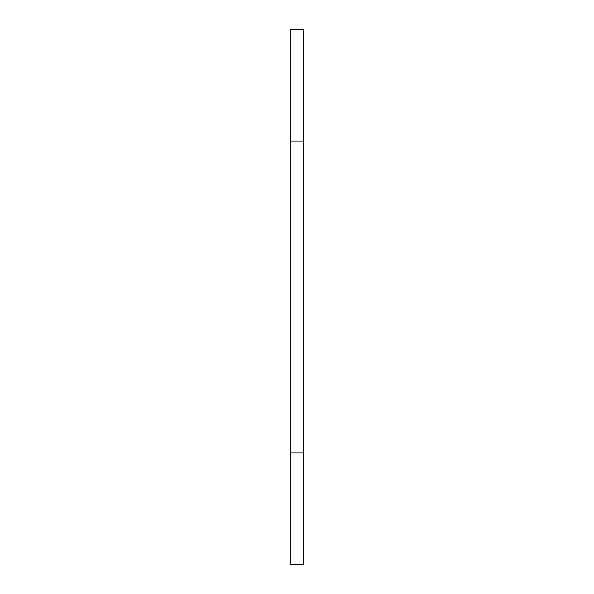 <?xml version="1.0" encoding="UTF-8"?>
<svg xmlns="http://www.w3.org/2000/svg" width="594" height="594" viewBox="0 0 594 594"><rect width="100%" height="100%" fill="white"/><g stroke="black" fill="none" stroke-linecap="round" stroke-linejoin="round"><path stroke-width="0.89" d="M290.317 141.075L290.317 29.7L303.683 29.7L303.683 141.075L290.317 141.075L290.317 452.925L303.683 452.925L303.683 564.3L290.317 564.3L290.317 452.925M303.683 452.925L303.683 141.075"/></g></svg>
